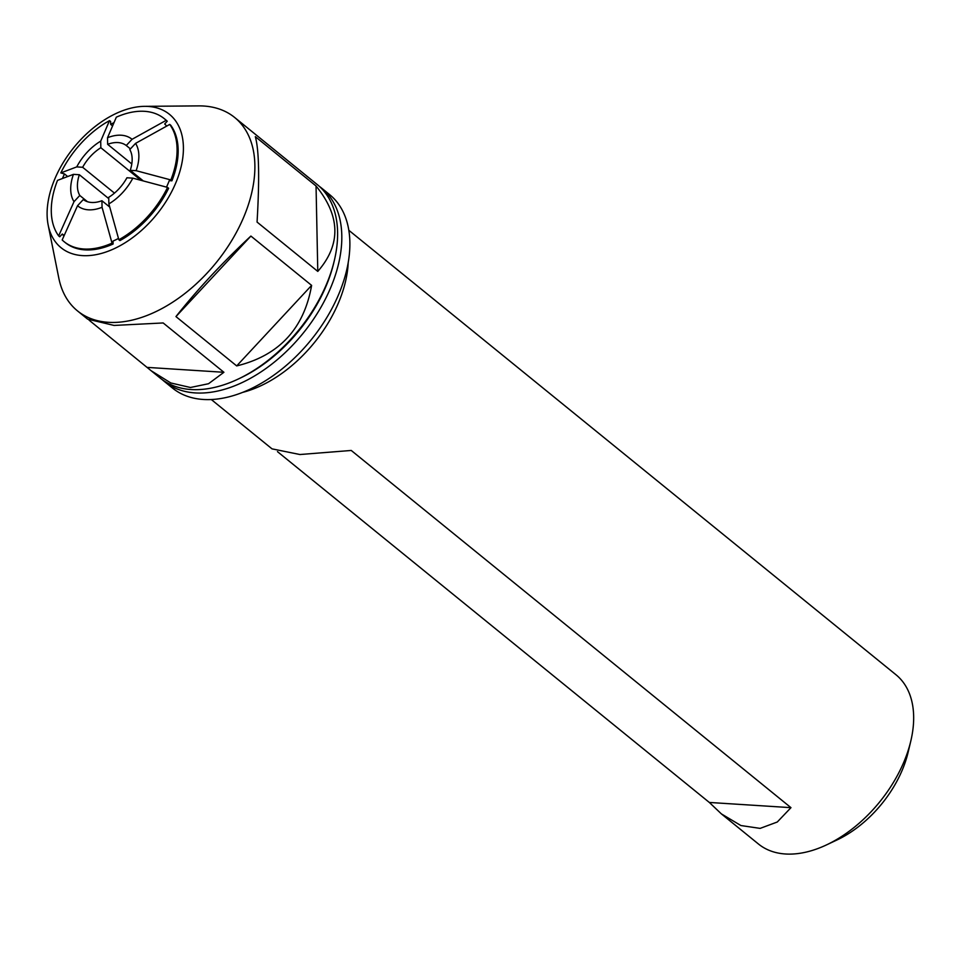 <?xml version="1.0" encoding="UTF-8"?>
<svg xmlns="http://www.w3.org/2000/svg" width="960" height="960" viewBox="0 0 960 960"><rect width="100%" height="100%" fill="white"/><g stroke="black" fill="none" stroke-linecap="round" stroke-linejoin="round"><path stroke-width="1.44" d="M234.624 117.456L317.364 184.668A124.608 77.232 129.1 0 1 334.332 260.508L333.792 262.788A121.176 75.096 129.1 0 1 325.056 288.456A121.176 75.096 129.1 0 1 240.06 378.18L237.948 379.176A124.608 77.232 129.1 0 1 160.224 378.108L151.152 370.74L170.844 382.98L190.452 387.492L208.536 383.724L223.908 372.288L163.176 322.956L114.06 325.44L87.636 319.14L77.484 310.896A124.608 77.232 -50.9 0 0 242.616 219.696A124.608 77.232 -50.9 0 0 234.624 117.456A124.608 77.232 -50.9 0 0 198.648 105.888L144.636 106.344A85.944 53.268 -50.9 0 0 55.56 177.216A85.944 53.268 -50.9 0 0 48.18 225.084A85.944 53.268 -50.9 0 0 104.22 252.588A85.944 53.268 -50.9 0 0 174.948 184.836A85.944 53.268 -50.9 0 0 144.636 106.344M319.416 186.42A124.608 77.232 129.1 0 1 321.552 188.064A124.608 77.232 129.1 0 1 329.544 290.316A124.608 77.232 129.1 0 1 164.412 381.504A124.608 77.232 129.1 0 1 162.372 379.752M321.552 188.064L329.616 194.616A124.608 77.232 129.1 0 1 337.608 296.856A124.608 77.232 129.1 0 1 172.476 388.056L164.412 381.504M211.308 399.54L272.016 448.86L299.928 454.524L351.24 450.456L790.968 807.66L709.332 802.452L277.464 451.632M790.968 807.66L777.276 822.012L760.14 828.384L740.916 825.54L721.38 813.888L709.332 802.452M348.816 230.28L895.944 674.724A109.044 67.584 129.1 0 1 910.788 741.096L908.076 752.484A91.848 56.928 129.1 0 1 901.452 771.936A91.848 56.928 129.1 0 1 837.024 839.952L826.44 844.932A109.044 67.584 129.1 0 1 758.436 843.996L721.38 813.888M910.788 741.096A109.044 67.584 129.1 0 1 902.928 764.196A109.044 67.584 129.1 0 1 826.44 844.932M143.292 180.936L130.224 170.316A34.512 21.396 129.1 0 0 129.792 149.568L135.576 143.364L169.716 124.416A79.32 49.164 -50.9 0 1 170.844 179.94L171.912 180.816L169.284 180.648A75.54 46.824 129.1 0 1 166.476 187.116M62.424 178.524A75.54 46.824 129.1 0 1 64.512 173.952L60.816 172.92A79.32 49.164 129.1 0 1 105.732 122.784L109.5 120.648L100.704 141.144L100.836 147.72A34.512 21.396 -50.9 0 0 82.644 167.28L76.74 166.896A42.972 26.628 129.1 0 1 100.704 141.144M67.68 176.532L64.512 173.952M64.176 235.524L62.304 234.012L59.736 236.772L58.656 235.908A79.32 49.164 -50.9 0 1 57.528 180.372L73.44 174.36L79.356 174.732A34.512 21.396 -50.9 0 0 79.776 195.468L74.004 201.684L58.656 235.908M63.924 236.064A75.54 46.824 129.1 0 1 62.304 234.012M118.476 238.428A75.54 46.824 129.1 0 1 113.04 241.08L113.1 244.02L112.032 243.144A79.32 49.164 -50.9 0 1 64.176 241.728L65.244 242.592A79.32 49.164 -50.9 0 0 113.1 244.02M166.188 120.348L132.048 139.308L126.264 145.512A34.512 21.396 -50.9 0 0 107.652 144.324L107.52 137.736L116.34 117.168A79.32 49.164 129.1 0 1 164.196 118.596A79.32 49.164 129.1 0 1 166.188 120.348L167.256 121.224L164.688 123.984A75.54 46.824 129.1 0 1 166.68 126.096M109.5 120.648L110.604 121.44L110.652 124.368L112.584 125.928M110.652 124.368A75.54 46.824 129.1 0 1 114.012 122.604M167.256 121.224A79.32 49.164 -50.9 0 0 165.276 119.46L164.196 118.596M171.912 180.816A79.32 49.164 -50.9 0 0 170.784 125.28L169.716 124.416M118.848 239.748L119.916 240.612A79.32 49.164 -50.9 0 0 168.624 188.268L167.556 187.404A79.32 49.164 129.1 0 1 118.848 239.748L108.876 203.904L108.732 197.316A34.512 21.396 -50.9 0 0 126.924 177.768L132.84 178.152A42.972 26.628 129.1 0 1 108.876 203.904M48.18 225.084L58.8 278.052A124.608 77.232 -50.9 0 0 77.484 310.896M334.332 260.508A124.608 77.232 129.1 0 1 325.356 286.908A124.608 77.232 129.1 0 1 237.948 379.176M250.896 236.064C222.516 262.512 197.544 289.356 175.956 316.584L236.688 365.916C279.048 355.572 304.02 328.728 311.616 285.384L250.896 236.064L175.956 316.584M89.052 320.136L151.152 370.74M255.324 136.656C259.032 149.94 259.62 178.416 257.064 222.072L317.784 271.404C341.124 244.62 340.536 216.144 316.044 185.988L255.324 136.656M308.292 177.3L306.888 176.304M317.784 271.404L316.044 185.988M147.228 367.392L223.908 372.288M236.688 365.916L311.616 285.384M74.004 201.684A42.972 26.628 129.1 0 1 73.44 174.36M64.176 241.728A79.32 49.164 -50.9 0 1 62.184 239.964L77.532 205.74L83.304 199.536A34.512 21.396 -50.9 0 0 101.916 200.724L102.06 207.3L112.032 243.144M102.06 207.3A42.972 26.628 129.1 0 1 77.532 205.74M132.84 178.152L167.556 187.404M76.74 166.896L60.816 172.92M107.52 137.736A42.972 26.628 129.1 0 1 132.048 139.308M101.916 200.724L109.752 207.084M108.768 198.624L79.356 174.732M79.776 195.468L87.444 201.708M140.94 180.3L100.836 147.72M114.456 193.116L82.644 167.28M130.428 148.896L126.264 145.512M107.652 144.324L131.796 163.944M135.576 143.364A42.972 26.628 129.1 0 1 136.128 170.688L130.224 170.316M170.844 179.94L136.128 170.688M348.216 262.512A109.044 67.584 129.1 0 1 337.572 304.932A109.044 67.584 129.1 0 1 242.736 392.352"/></g></svg>
